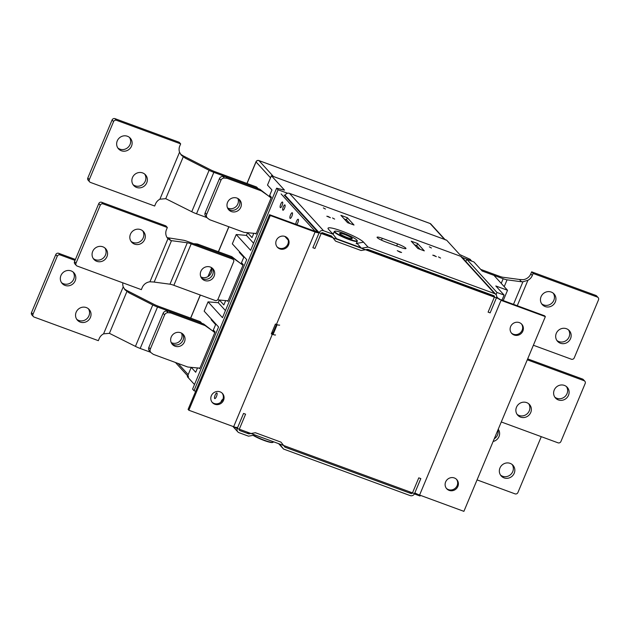<?xml version="1.0" encoding="UTF-8"?>
<svg xmlns="http://www.w3.org/2000/svg" width="630" height="630" viewBox="0 0 630 630"><rect width="100%" height="100%" fill="white"/><g stroke="black" fill="none" stroke-linecap="round" stroke-linejoin="round"><path stroke-width="0.94" d="M434.125 255.441L436.322 256.646L432.763 255.158L434.125 255.441M325.458 209.05L323.355 207.892L325.458 209.05M334.617 219.098L332.514 217.948L334.617 219.098M431.408 247.992L429.313 246.842L431.408 247.992M440.567 258.048L438.464 256.898L440.567 258.048M399.948 252.134L397.27 250.669L401.601 252.48L399.948 252.134M385.489 241.841A7.371 1.055 -157.3 0 1 377.079 237.226A7.371 1.055 -157.3 0 1 382.268 238.305L397.554 243.928A7.371 1.055 -157.3 0 1 405.964 248.535A7.371 1.055 -157.3 0 1 400.767 247.456L385.489 241.841M354.013 225.028L347.595 222.673L340.909 215.342L347.327 217.696L354.013 225.028M349.87 223.508L346.461 219.768L344.185 218.933M346.461 219.768L347.327 217.696M424.305 250.874L417.887 248.511L411.209 241.18L417.627 243.542L424.305 250.874M420.163 249.354L416.761 245.613L414.477 244.771M416.761 245.613L417.627 243.542M495.881 294.446A3.402 3.221 -42.3 0 1 496.416 297.856L490.14 312.874L488.1 312.126L494.385 297.108A1.134 1.071 -42.3 0 0 493.794 295.698L367.715 249.346L361.116 250.512L335.57 241.117L331.577 236.061L322.647 232.777A1.134 1.071 -42.3 0 0 321.198 233.439L314.913 248.464L312.874 247.708L319.158 232.691A3.402 3.221 -42.3 0 1 323.513 230.706L332.986 234.195L328.529 229.304A19.514 2.788 -157.3 0 1 328.356 229.1A19.514 2.788 -157.3 0 1 342.192 231.218A19.514 2.788 -157.3 0 1 363.581 242.188L368.03 247.078L494.66 293.627A3.402 3.221 -42.3 0 1 495.881 294.446L461.853 257.095A3.402 3.221 137.7 0 0 460.64 256.284L289.485 193.363A3.402 3.221 137.7 0 0 285.13 195.347L284.91 195.867M465.909 286.28L464.759 285.028M476.485 289.335A2.347 0.685 -69.8 0 0 476.438 290.147M477.091 290.391A2.347 0.685 -69.8 0 0 477.572 289.737M328.175 216.492L330.372 217.696L326.812 216.208L328.175 216.492M368.03 247.078L361.439 248.236L356.982 243.345A13.616 1.945 22.7 0 0 356.564 242.952M333.546 233.32A13.616 1.945 22.7 0 0 332.317 233.454M361.439 248.236L336.979 239.243L332.986 234.195M253.087 435.354A12.135 1.733 22.7 0 0 264.403 440.575A12.135 1.733 22.7 0 0 272.593 442.481L273.034 442.307A12.482 1.788 -157.3 0 1 264.978 440.48A12.482 1.788 -157.3 0 1 253.496 435.283M273.412 441.74L273.255 442.118A12.482 1.788 -157.3 0 1 273.034 442.307M491.542 274.475L482.17 271.01L473.91 261.938L466.783 259.316L465.869 261.497M496.054 294.651L496.968 292.454L466.783 259.316M496.968 292.454L504.102 295.076L495.81 285.973L507.528 290.28L493.92 275.341L482.202 271.034L503.173 278.728L501.228 283.374M414.383 493.928L420.052 496.015L420.336 495.33M501.984 300.14L504.102 295.076M457.191 282.24L456.892 282.964M503.212 300.597L507.528 290.28M271.191 197.812L261.418 190.937L227.02 178.29L224.469 178.07A3.402 3.221 137.7 0 0 220.949 180.243L206.648 214.42A3.402 3.221 137.7 0 0 207.656 218.256L209.688 219.72L244.086 232.368L256.245 233.549M231.352 211.554A7.371 6.977 -42.3 0 1 228.721 209.79A7.371 6.977 -42.3 0 1 229.477 199.663A7.371 6.977 -42.3 0 1 239.62 199.852A7.371 6.977 -42.3 0 1 239.983 208.719A7.371 6.977 -42.3 0 1 231.352 211.554M270.68 197.631L259.93 189.307L225.532 176.66L222.981 176.439A3.402 3.221 137.7 0 0 219.46 178.613L205.159 212.79A3.402 3.221 137.7 0 0 205.703 216.208L207.191 217.838M269.199 196.001L270.743 196.568M229.871 209.924A7.371 6.977 137.7 0 0 238.14 207.553A7.371 6.977 137.7 0 0 238.809 199.104A7.371 6.977 -42.3 0 1 237.384 208.349A7.371 6.977 -42.3 0 1 228.044 208.908A7.371 6.977 137.7 0 0 229.871 209.924M227.02 178.29L225.532 176.66M261.418 190.937L259.93 189.307M283.547 449.048L279.555 443.992L255.095 434.999L248.504 436.165L239.022 432.684A3.402 3.221 -42.3 0 1 237.266 428.447L243.55 413.43L245.59 414.178L239.305 429.195A1.134 1.071 -42.3 0 0 239.896 430.613L248.818 433.889L255.418 432.731L280.964 442.126L284.957 447.174L411.043 493.526A1.134 1.071 -42.3 0 0 412.492 492.865L418.777 477.847L420.816 478.595L414.532 493.613A3.402 3.221 -42.3 0 1 410.177 495.597L283.547 449.048L279.09 444.158A19.514 2.788 22.7 0 0 278.531 443.622M411.043 493.526L409.405 491.731M248.818 433.889L247.18 432.093M423.88 269.994L422.305 270.254M376.417 252.543L380.268 254.796M417.753 268.577L419.328 268.325M243.03 265.135L233.257 258.261L198.852 245.613L197.371 243.983L194.82 243.763A3.402 3.221 137.7 0 0 193.938 243.81M217.602 299.833L228.076 300.872M203.191 278.877A7.371 6.977 -42.3 0 1 201.372 277.861A7.371 6.977 137.7 0 0 210.711 277.302A7.371 6.977 137.7 0 0 212.137 268.057A7.371 6.977 -42.3 0 1 211.467 276.507A7.371 6.977 -42.3 0 1 203.191 278.877M242.518 264.954L231.769 256.63L197.371 243.983M241.03 263.324L242.582 263.891M200.836 276.853A7.371 6.977 137.7 0 0 201.71 277.247A7.371 6.977 137.7 0 0 209.585 275.326A7.371 6.977 137.7 0 0 211.184 267.435M233.257 258.261L231.769 256.63M493.747 295.683L494.448 296.447M545.352 316.622L501.039 300.337L419.58 495.054L463.901 511.347L545.352 316.622L544.611 315.811L499.409 299.148M496.684 296.675L497.944 298.061M414.847 492.865A5.103 0.732 22.7 0 0 419.58 495.054M434.794 274.837L435.094 274.121M522.861 331.057A6.804 6.442 -42.3 0 1 511.71 333.396A6.804 6.442 -42.3 0 1 512.41 324.056A6.804 6.442 -42.3 0 1 522.861 331.057M457.868 486.423A6.804 6.442 -42.3 0 1 446.725 488.762A6.804 6.442 -42.3 0 1 447.418 479.414A6.804 6.442 -42.3 0 1 457.868 486.423M511.363 332.971A6.804 6.442 137.7 0 0 521.388 323.836M446.371 488.337A6.804 6.442 137.7 0 0 456.396 479.202M434.157 273.774L433.849 274.499M214.861 332.467L205.089 325.584L170.691 312.937L168.139 312.716A3.402 3.221 137.7 0 0 164.619 314.89L150.326 349.067A3.402 3.221 137.7 0 0 151.334 352.902L153.366 354.367L187.764 367.014L199.915 368.196M175.03 346.201A7.371 6.977 -42.3 0 1 172.399 344.437A7.371 6.977 -42.3 0 1 173.148 334.309A7.371 6.977 -42.3 0 1 183.298 334.506A7.371 6.977 -42.3 0 1 183.661 343.366A7.371 6.977 -42.3 0 1 175.03 346.201M214.357 332.278L203.608 323.954L169.21 311.307L166.659 311.094A3.402 3.221 137.7 0 0 163.138 313.26L148.838 347.437A3.402 3.221 137.7 0 0 149.381 350.855L150.861 352.485M212.869 330.648L214.413 331.215M173.549 344.571A7.371 6.977 137.7 0 0 181.818 342.2A7.371 6.977 137.7 0 0 182.487 333.75A7.371 6.977 -42.3 0 1 181.062 342.996A7.371 6.977 -42.3 0 1 171.722 343.555A7.371 6.977 137.7 0 0 173.549 344.571M170.691 312.937L169.21 311.307M205.089 325.584L203.608 323.954M318.308 232.651A4.536 0.646 -157.3 0 1 315.11 231.982L270.286 215.507L269.545 214.688L188.094 409.413L188.835 410.224L233.659 426.707A4.536 0.646 22.7 0 0 236.856 427.368M270.286 215.507L188.835 410.224M216.956 393.049A3.008 0.874 110.2 0 1 216.547 396.301A3.008 0.874 110.2 0 1 214.775 398.617A3.008 0.874 110.2 0 1 214.987 395.49A3.008 0.874 110.2 0 1 216.846 392.97A3.008 0.874 110.2 0 1 216.956 393.049M220.894 402.113A3.008 0.874 110.2 0 1 222.784 399.491A3.008 0.874 110.2 0 1 222.799 399.499M280.271 207.585A3.008 0.874 110.2 0 1 280.681 204.333A3.008 0.874 110.2 0 1 282.461 202.017A3.008 0.874 110.2 0 1 282.24 205.144A3.008 0.874 110.2 0 1 280.382 207.664A3.008 0.874 110.2 0 1 280.271 207.585M290.052 218.319A3.008 0.874 110.2 0 1 290.454 215.058A3.008 0.874 110.2 0 1 292.233 212.751A3.008 0.874 110.2 0 1 292.021 215.869A3.008 0.874 110.2 0 1 290.162 218.389A3.008 0.874 110.2 0 1 290.052 218.319M295.824 224.351A3.008 0.874 110.2 0 1 296.628 221.043A3.008 0.874 110.2 0 1 298.171 219.272A3.008 0.874 110.2 0 1 298.203 221.626A3.008 0.874 110.2 0 1 296.667 224.666M286.996 247.22A6.804 6.442 -42.3 0 1 277.397 247.259A6.804 6.442 -42.3 0 1 278.09 237.912A6.804 6.442 -42.3 0 1 287.461 238.093A6.804 6.442 -42.3 0 1 286.996 247.22M277.043 246.834A6.804 6.442 137.7 0 0 287.075 237.699M222.004 402.578A6.804 6.442 -42.3 0 1 212.412 402.625A6.804 6.442 -42.3 0 1 213.105 393.277A6.804 6.442 -42.3 0 1 224.083 397.617A6.804 6.442 -42.3 0 1 222.004 402.578M212.058 402.2A6.804 6.442 137.7 0 0 222.083 393.065M275.523 334.932A4.536 0.646 -157.3 0 1 272.325 334.262L271.309 333.892L275.428 324.048L276.444 324.426A4.536 0.646 22.7 0 0 279.641 325.088M273.097 332.648L271.995 332.246M271.506 333.42L272.38 333.616L271.735 332.868M269.545 214.688L315.165 231.336L281.114 193.922M284.981 204.97A2.835 0.827 110.2 0 1 284.595 208.042A2.835 0.827 110.2 0 1 282.917 210.223A2.835 0.827 110.2 0 1 283.122 207.27A2.835 0.827 110.2 0 1 284.878 204.9A2.835 0.827 110.2 0 1 284.981 204.97M317.63 231.769L284.169 195.048M499.22 299.604L499.48 298.982L316.102 231.572L315.819 232.234M499.48 298.982L496.534 297.541M315.189 232.013L315.606 231.029L318.662 232.147M321.371 233.147L332.506 237.234M336.577 238.739L360.943 247.692M366.18 249.614L494.463 296.777M315.606 231.029L316.102 231.572M234.368 426.959L234.21 427.329L233.738 426.738M272.404 334.294L276.523 324.458M277.153 324.678L273.034 334.514M234.21 427.329L417.588 494.739L417.761 494.329M343.492 235.935A6.576 0.937 -157.3 0 1 339.995 233.368A6.576 0.937 -157.3 0 1 346.311 235.132A6.576 0.937 -157.3 0 1 352.005 238.392A6.576 0.937 -157.3 0 1 343.492 235.935M352.146 238.802A6.804 0.976 22.7 0 0 352.131 238.683L352.005 238.392M339.995 233.368L339.704 233.478A6.804 0.976 22.7 0 0 339.601 233.549M188.567 376.89A2.268 2.15 -42.3 0 1 188.205 374.614L191.237 367.361L195.694 372.251L197.536 367.849L195.694 372.251L191.237 367.361L187.338 376.685L194.489 384.536M213.066 330.718L215.625 324.607L211.168 319.717L211.42 319.127L211.168 319.717L215.625 324.607L213.35 330.041L215.082 331.947L199.702 368.715L199.025 367.975M287.579 193.26L278.066 189.764L276.625 188.181L250.63 250.331L236.226 234.525L232.328 243.841L246.732 259.655L222.469 317.654L208.065 301.849L218.279 302.715L219.405 300.037L223.855 304.928L225.698 300.526L223.855 304.928L219.405 300.037L218.279 302.715L225.43 310.566M241.227 263.395L243.786 257.284L239.329 252.394L239.581 251.803L239.329 252.394L243.786 257.284L241.511 262.718L243.243 264.624L227.863 301.392L227.194 300.652M236.226 234.525L246.44 235.392L247.566 232.714L252.016 237.605L253.858 233.202L252.016 237.605L247.566 232.714L246.44 235.392L253.591 243.243M269.388 196.072L271.947 189.961L267.498 185.07L270.53 177.817L256.048 161.926L247.031 183.48M444.583 239.416L430.109 223.524L258.954 160.603L273.428 176.494L444.583 239.416A2.268 2.15 -42.3 0 1 445.394 239.959M208.065 301.849L204.167 311.165L218.571 326.978L192.575 389.12L194.008 390.695L195.662 391.309M278.066 189.764L194.008 390.695M471.563 261.072L470.193 259.339L459.735 254.559L446.623 240.164L271.396 175.746L284.508 190.142L276.625 188.181M471.626 260.914L462.168 257.442M441.599 276.507L441.291 277.231M430.03 273.089L430.329 272.365M255.355 233.328L256.024 234.069L271.404 197.3L269.671 195.394L271.947 189.961L267.498 185.07L271.396 175.746M335.64 232.612A12.135 1.733 -157.3 0 1 334.94 231.186A12.135 1.733 -157.3 0 1 346.594 234.455A12.135 1.733 -157.3 0 1 357.1 240.455A12.135 1.733 -157.3 0 1 348.681 238.998A12.135 1.733 -157.3 0 1 335.64 232.612M350.493 237.179A6.859 0.984 -157.3 0 1 349.453 238.376A6.859 0.984 -157.3 0 1 340.113 234.108A6.859 0.984 -157.3 0 1 341.917 233.596M334.94 231.186L334.506 231.36A12.482 1.788 22.7 0 0 334.286 231.549A12.482 1.788 22.7 0 0 335.223 232.824A12.482 1.788 22.7 0 0 347.815 239.093A12.482 1.788 22.7 0 0 357.305 241.18A12.482 1.788 22.7 0 0 357.289 240.896L357.1 240.455M180.574 154.216L183.267 155.901A6.804 0.976 -157.3 0 1 184.196 156.366L210.136 169.596A6.804 0.976 22.7 0 0 214.893 171.667L256.166 186.842L257.654 188.464L213.846 172.36A6.804 0.976 -157.3 0 1 209.089 170.297L185.338 158.177L181.361 155.201L179.55 152.224A9.072 8.584 -42.3 0 1 179.794 145.947L180.66 143.876L116.479 120.283L114.991 118.653A2.268 2.15 137.7 0 0 112.085 119.976L87.822 177.975A2.268 2.15 137.7 0 0 88.184 180.259L89.673 181.889A2.268 2.15 -42.3 0 1 89.31 179.605L113.573 121.606A2.268 2.15 -42.3 0 1 116.479 120.283M179.55 152.224L159.902 199.198A9.072 8.584 137.7 0 0 155.531 203.955L154.665 206.026L90.484 182.432A2.268 2.15 -42.3 0 1 89.673 181.889M159.902 199.198L165.737 198.686L183.236 156.862M209.089 170.297L191.756 211.727L165.737 198.686M132.481 177.558A7.938 7.513 -42.3 0 1 145.483 174.825A7.938 7.513 -42.3 0 1 144.672 185.732A7.938 7.513 -42.3 0 1 133.741 185.527A7.938 7.513 -42.3 0 1 132.481 177.558M133.064 184.653A7.938 7.513 137.7 0 0 145.262 181.164A7.938 7.513 137.7 0 0 144.679 174.069M117.259 140.884A7.938 7.513 -42.3 0 1 130.26 138.159A7.938 7.513 -42.3 0 1 129.449 149.066A7.938 7.513 -42.3 0 1 118.519 148.853A7.938 7.513 -42.3 0 1 117.259 140.884M117.841 147.987A7.938 7.513 137.7 0 0 130.04 144.498A7.938 7.513 137.7 0 0 129.457 137.403M227.517 207.9A7.371 6.977 137.7 0 0 237.825 203.994A7.371 6.977 137.7 0 0 237.857 198.481M191.756 211.727A6.804 0.976 22.7 0 0 196.513 213.791L207.026 217.657M257.654 188.464A2.268 2.15 -42.3 0 1 258.465 189.008M258.127 188.646L256.977 187.386A2.268 2.15 137.7 0 0 256.166 186.842M114.991 118.653L179.172 142.246L180.66 143.876M517.065 414.335A7.938 7.513 137.7 0 0 529.263 410.847A7.938 7.513 137.7 0 0 528.68 403.751M530.744 412.477A7.938 7.513 -42.3 0 1 517.742 415.209A7.938 7.513 -42.3 0 1 516.482 407.24A7.938 7.513 -42.3 0 1 529.484 404.507A7.938 7.513 -42.3 0 1 530.744 412.477M554.817 397.144A7.938 7.513 137.7 0 0 567.016 393.655A7.938 7.513 137.7 0 0 566.433 386.56M568.496 395.286A7.938 7.513 -42.3 0 1 555.495 398.01A7.938 7.513 -42.3 0 1 554.235 390.041A7.938 7.513 -42.3 0 1 567.236 387.316A7.938 7.513 -42.3 0 1 568.496 395.286M527.672 358.88L582.529 379.047L584.018 380.677A2.268 2.15 -42.3 0 1 585.183 383.497L560.92 441.496A2.268 2.15 -42.3 0 1 558.023 442.819L501.283 421.966M584.829 381.221L583.341 379.591A2.268 2.15 137.7 0 0 582.529 379.047M584.018 380.677L527.286 359.817M124.252 288.863L126.945 290.556A6.804 0.976 -157.3 0 1 127.874 291.013L153.814 304.251A6.804 0.976 22.7 0 0 158.571 306.314L199.844 321.489L201.324 323.119L157.524 307.015A6.804 0.976 -157.3 0 1 152.767 304.944L129.016 292.824L125.039 289.847L123.228 286.87A9.072 8.584 -42.3 0 1 122.85 282.846M123.228 286.87L103.58 333.845A9.072 8.584 137.7 0 0 99.201 338.601L98.335 340.673L34.154 317.079A2.268 2.15 -42.3 0 1 32.988 314.26L57.251 256.252A2.268 2.15 -42.3 0 1 60.149 254.93L58.669 253.299A2.268 2.15 137.7 0 0 55.763 254.622L31.5 312.63A2.268 2.15 137.7 0 0 31.862 314.905L33.343 316.536M103.58 333.845L109.415 333.333L126.906 291.517M152.767 304.944L135.434 346.374L109.415 333.333M76.159 312.204A7.938 7.513 -42.3 0 1 89.161 309.48A7.938 7.513 -42.3 0 1 88.35 320.379A7.938 7.513 -42.3 0 1 77.419 320.174A7.938 7.513 -42.3 0 1 76.159 312.204M76.742 319.3A7.938 7.513 137.7 0 0 88.94 315.819A7.938 7.513 137.7 0 0 88.358 308.716M60.937 275.538A7.938 7.513 -42.3 0 1 73.938 272.806A7.938 7.513 -42.3 0 1 73.127 283.713A7.938 7.513 -42.3 0 1 62.197 283.508A7.938 7.513 -42.3 0 1 60.937 275.538M61.52 282.634A7.938 7.513 137.7 0 0 73.718 279.145A7.938 7.513 137.7 0 0 73.135 272.05M171.195 342.547A7.371 6.977 137.7 0 0 181.503 338.641A7.371 6.977 137.7 0 0 181.535 333.128M135.434 346.374A6.804 0.976 22.7 0 0 140.191 348.445L150.704 352.304M201.324 323.119A2.268 2.15 -42.3 0 1 202.136 323.662M201.805 323.292L200.655 322.032A2.268 2.15 137.7 0 0 199.844 321.489M75.017 260.395L60.149 254.93M58.669 253.299L75.411 259.458M517.254 305.755L527.909 280.287A9.072 8.584 137.7 0 0 532.279 275.53L530.799 273.9A9.072 8.584 -42.3 0 1 523.073 279.673L519.459 279.492L521.53 281.767L522.939 281.752L513.481 304.369M527.909 280.287L522.939 281.752M480.69 269.38L499.157 276.168A6.804 0.976 22.7 0 0 503.039 277.279L518.844 279.389A6.804 0.976 -157.3 0 1 519.459 279.492M555.329 301.927A7.938 7.513 -42.3 0 1 542.328 304.652A7.938 7.513 -42.3 0 1 543.139 293.753A7.938 7.513 -42.3 0 1 554.061 293.958A7.938 7.513 -42.3 0 1 555.329 301.927M541.642 303.786A7.938 7.513 137.7 0 0 553.841 300.297A7.938 7.513 137.7 0 0 553.258 293.202M570.552 338.593A7.938 7.513 -42.3 0 1 557.55 341.318A7.938 7.513 -42.3 0 1 558.361 330.419A7.938 7.513 -42.3 0 1 569.284 330.624A7.938 7.513 -42.3 0 1 570.552 338.593M556.865 340.452A7.938 7.513 137.7 0 0 569.063 336.963A7.938 7.513 137.7 0 0 568.481 329.868M521.53 281.767L507.063 279.838A6.804 0.976 -157.3 0 1 503.173 278.728M533.382 345.248L571.331 359.202A2.268 2.15 -42.3 0 0 574.237 357.879L598.5 299.872A2.268 2.15 -42.3 0 0 597.327 297.053L533.145 273.459L531.665 271.829L595.846 295.423L597.327 297.053M532.279 275.53L533.145 273.459M598.138 297.596L596.657 295.966A2.268 2.15 137.7 0 0 595.846 295.423M530.799 273.9L531.665 271.829M76.356 265.506A2.268 2.15 -42.3 0 1 75.994 263.23L100.257 205.23A2.268 2.15 -42.3 0 1 103.162 203.907L101.674 202.277A2.268 2.15 137.7 0 0 98.776 203.6L74.513 261.6A2.268 2.15 137.7 0 0 74.868 263.875L76.356 265.506A2.268 2.15 -42.3 0 0 77.167 266.049L141.348 289.642L142.215 287.571A9.072 8.584 -42.3 0 1 149.932 281.807L153.555 281.98A6.804 0.976 22.7 0 0 154.169 282.09L169.966 284.193A6.804 0.976 -157.3 0 1 173.856 285.311L215.129 300.478A2.268 2.15 -42.3 0 0 218.035 299.155L233.628 261.875A2.268 2.15 -42.3 0 0 232.462 259.048L191.181 243.881A6.804 0.976 22.7 0 0 187.299 242.77L171.494 240.66A6.804 0.976 -157.3 0 1 170.887 240.55L167.958 238.723L149.932 281.807M101.674 202.277L165.855 225.871L167.344 227.501L166.477 229.572A9.072 8.584 137.7 0 0 167.919 238.675A9.072 8.584 137.7 0 0 167.958 238.723M167.107 237.628L183.283 240.203A6.804 0.976 -157.3 0 1 187.165 241.321L230.974 257.418L232.462 259.048M131.016 241.345A7.938 7.513 137.7 0 0 141.144 240.794A7.938 7.513 137.7 0 0 142.632 230.761M130.434 234.242A7.938 7.513 -42.3 0 1 143.435 231.517A7.938 7.513 -42.3 0 1 144.695 239.487A7.938 7.513 -42.3 0 1 131.694 242.211A7.938 7.513 -42.3 0 1 130.434 234.242M93.264 258.536A7.938 7.513 137.7 0 0 103.391 257.985A7.938 7.513 137.7 0 0 104.879 247.952M92.681 251.441A7.938 7.513 -42.3 0 1 105.682 248.708A7.938 7.513 -42.3 0 1 106.943 256.678A7.938 7.513 -42.3 0 1 93.941 259.41A7.938 7.513 -42.3 0 1 92.681 251.441M200.876 271.341A7.371 6.977 -42.3 0 1 212.948 268.805A7.371 6.977 -42.3 0 1 214.113 276.208A7.371 6.977 -42.3 0 1 202.041 278.743A7.371 6.977 -42.3 0 1 200.876 271.341M233.273 259.591L231.785 257.969A2.268 2.15 137.7 0 0 230.974 257.418M167.344 227.501L103.162 203.907M498.243 429.235A7.938 7.513 -42.3 0 1 498.999 436.574A7.938 7.513 -42.3 0 1 493.125 441.48M494.251 438.787A7.938 7.513 137.7 0 0 497.519 434.944A7.938 7.513 137.7 0 0 497.905 430.054M514.222 473.24A7.938 7.513 -42.3 0 1 501.22 475.973A7.938 7.513 -42.3 0 1 502.031 465.066A7.938 7.513 -42.3 0 1 512.962 465.271A7.938 7.513 -42.3 0 1 514.222 473.24M500.543 475.099A7.938 7.513 137.7 0 0 512.741 471.61A7.938 7.513 137.7 0 0 512.159 464.515M477.052 479.895L515.009 493.849A2.268 2.15 -42.3 0 0 517.915 492.526L541.28 436.669M381.489 240.172L382.268 238.305M396.695 245.96L397.554 243.928M319.158 232.691L285.13 195.347M289.485 193.363L323.513 230.706M494.66 293.627L460.64 256.284M363.581 242.188L356.982 243.345M206.648 214.42L205.159 212.79M220.949 180.243L219.46 178.613M224.469 178.07L222.981 176.439M279.09 444.158L278.72 443.685M195.316 244.314L194.82 243.763M150.326 349.067L148.838 347.437M164.619 314.89L163.138 313.26M168.139 312.716L166.659 311.094M284.831 236.392L288.17 240.054M272.325 334.262L233.659 426.707M315.11 231.982L276.444 324.426M228.918 226.792L218.476 251.748M211.507 268.411L208.12 276.507M200.364 295.053L190.709 318.126M178.022 363.431L188.205 374.614M430.912 224.067A2.268 2.268 0 0 0 430.022 223.469A2.268 0.661 -69.8 0 1 430.109 223.524A2.268 2.15 -42.3 0 1 430.912 224.067L445.056 239.589M258.749 160.54A2.268 0.661 -69.8 0 1 258.867 160.548A2.268 2.268 0 0 0 255.993 161.8L256.048 161.926A2.268 2.15 -42.3 0 1 258.954 160.603A2.268 0.661 -69.8 0 0 258.867 160.548L430.022 223.469A2.268 0.661 -69.8 0 0 429.92 223.461M185.338 158.177L183.267 155.901M196.513 213.791L213.846 172.36M112.085 119.976L113.573 121.606M89.31 179.605L87.822 177.975M129.016 292.824L126.945 290.556M140.191 348.445L157.524 307.015M55.763 254.622L57.251 256.252M32.988 314.26L31.5 312.63M504.213 286.642L507.063 279.838M170.887 240.55L168.816 238.274M154.169 282.09L171.494 240.66M187.299 242.77L169.966 284.193M173.856 285.311L191.181 243.881M75.994 263.23L74.513 261.6M98.776 203.6L100.257 205.23M237.809 431.865L232.832 426.4M175.447 362.486L187.669 375.897M255.993 161.8L246.944 183.448M228.824 226.753L218.382 251.709M211.467 268.254L207.971 276.601M200.269 295.021L190.614 318.095M356.178 243.873L357.305 241.18M333.16 234.242L334.286 231.549"/></g></svg>
